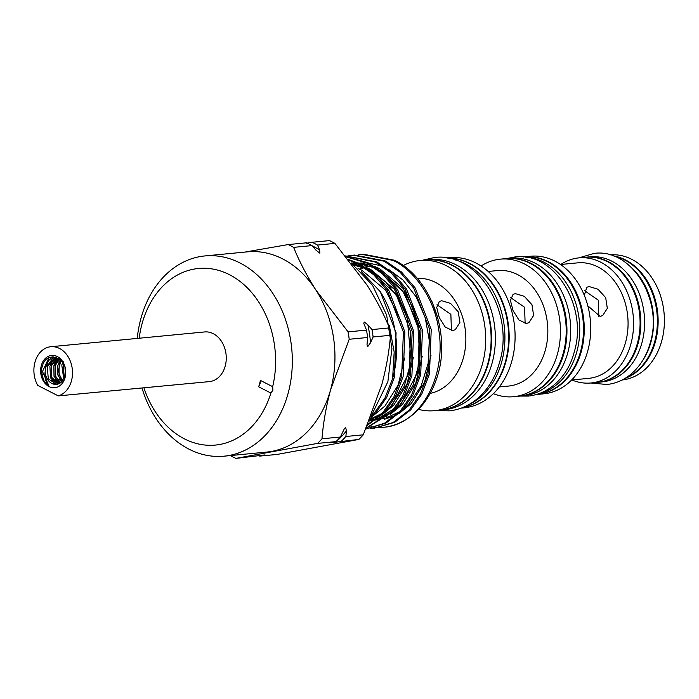 <?xml version="1.0" encoding="UTF-8"?>
<svg xmlns="http://www.w3.org/2000/svg" width="699" height="699" viewBox="0 0 699 699"><rect width="100%" height="100%" fill="white"/><g stroke="black" fill="none" stroke-linecap="round" stroke-linejoin="round"><path stroke-width="1.05" d="M625.797 377.914A62.84 48.493 -95.5 0 0 654.71 341.601A62.84 48.493 -95.5 0 0 614.089 256.218M642.346 361.025A62.84 48.493 -95.5 0 0 650.952 341.96A62.84 48.493 -95.5 0 0 633.556 269.648M137.249 338.421A100.577 77.615 84.5 0 1 204.851 255.939L247.472 251.841A100.577 77.615 84.5 0 1 282.571 258.848A100.577 77.615 84.5 0 1 315.939 290.094L348.111 331.876L366.512 330.103L363.821 323.48L364.196 321.986L367.875 324.834L372.008 329.579L389.413 327.901C383.69 313.816 376.245 299.574 367.089 285.175L334.926 243.392L317.521 245.061L319.635 250.006L319.836 253.187L316.158 250.338L312.025 245.594L293.624 247.359C299.347 261.452 306.782 275.694 315.939 290.094A100.577 77.615 84.5 0 1 330.671 389.5A100.577 77.615 84.5 0 1 271.824 451.371A100.577 77.615 84.5 0 1 266.73 452.078L224.108 456.176A100.577 77.615 84.5 0 1 189.001 449.169A100.577 77.615 84.5 0 1 142.002 388.015M367.823 346.477L367.001 344.957L367.604 337.495L349.203 339.26L330.671 389.5C326.136 406.503 323.244 422.93 321.977 438.789L340.378 437.024L344.493 428.435L345.656 427.508L346.424 430.881L345.883 436.491L363.279 434.822L381.811 384.581C386.302 367.788 389.203 351.352 390.505 335.293L373.109 336.962L370.531 342.763L367.823 346.477M331.16 442.747L336.009 441.619L317.599 443.384L235.886 458.395L264.641 454.97L259.792 456.098L277.188 454.429L358.91 439.418L330.837 442.747M58.288 395.887L209.342 381.61A24.946 19.249 -95.5 0 0 225.2 366.093A24.946 19.249 -95.5 0 0 204.571 331.946L50.809 346.73A24.946 19.249 -95.5 0 0 34.95 362.257A24.946 19.249 -95.5 0 0 37.685 385.376L58.288 395.887A24.946 19.249 -95.5 0 0 71.447 380.876A24.946 19.249 -95.5 0 0 50.809 346.73M46.973 384.476L47.995 384.38M53.491 383.856L55.64 383.646M57.449 383.471L59.598 383.262M65.068 377.626A16.234 12.53 -95.5 0 0 57.309 356.534A16.234 12.53 -95.5 0 0 41.32 365.507A16.234 12.53 -95.5 0 0 49.087 386.599A16.234 12.53 -95.5 0 0 65.068 377.626M42.482 365.769C47.156 348.521 70.014 359.531 64.789 376.385L61.739 381.733A13.071 10.083 -95.5 0 1 56.453 384.38A13.071 10.083 -95.5 0 1 45.129 371.894C44.439 377.303 45.601 381.715 48.607 385.123C44.107 384.293 39.799 373.642 42.132 366.931L42.482 365.769M63.26 361.741L61.774 364.948L63.749 379.024M61.084 359.898L57.816 365.324L57.536 374.507L61.879 381.602M63.897 381.942L59.031 374.856L59.17 365.193L61.407 360.92M58.987 358.823L53.858 365.708L54.006 376.289L59.948 383.183M60.621 382.729L55.204 375.704L55.212 365.577L59.598 359.19M56.942 358.307L49.891 366.093L50.538 377.888L57.973 384.083M58.655 383.838L51.717 377.355L51.254 365.961L57.641 358.43M59.223 358.919L54.941 358.272L45.933 366.468L45.129 371.894M56.636 384.363L48.292 378.867L47.287 366.337L55.3 358.299M54.941 358.272L58.017 358.141M65.007 368.286L65.339 373.249M64.343 377.713L63.137 364.817M306.363 243.235L312.06 242.273A114.042 88.004 84.5 0 1 314.803 243.61A114.042 88.004 84.5 0 1 317.521 245.061M432.061 301.811L437.443 316.822M358.246 254.838L363.366 254.218L394.402 260.229C430.025 277.005 451.283 332.759 437.487 376.01A87.122 67.226 84.5 0 1 384.406 427.211L379.924 427.482M379.164 427.482L375.407 427.342M374.647 427.281L370.889 426.801M361.89 254.366L392.925 260.369C415.014 270.478 434.481 299.653 438.544 328.713C446.958 375.608 420.964 424.162 384.406 427.211M374.175 428.216L394.62 422.345L410.636 409.92L421.803 394.07L429.474 374.026L431.231 329.412L415.258 288.067L401.453 271.963L385.621 261.077L354.585 255.065L353.109 255.205L384.144 261.216L399.977 272.112L413.782 288.206L429.754 329.561L427.998 374.166L420.326 394.21L409.16 410.068L393.144 422.484L374.175 428.216L370.505 428.435M345.621 255.948L375.354 262.064L391.187 272.951L404.992 289.054L420.973 330.4L419.208 375.014L411.545 395.057L400.378 410.907L384.564 423.218L365.848 429.02L385.831 423.192L401.855 410.767L413.022 394.918L420.684 374.874L422.449 330.26L406.469 288.914L392.663 272.811L376.831 261.915L345.612 255.93M366.162 428.312L393.065 411.615L404.232 395.756L411.903 375.713L413.668 331.108L397.687 289.753L383.882 273.659L368.05 262.763L346.197 256.655M346.442 256.944L366.573 262.903L382.405 273.798L396.211 289.902L412.192 331.247L410.427 375.861L402.755 395.905L391.589 411.755L366.293 427.998M367.447 425.298L384.284 412.454L395.451 396.604L403.122 376.56L404.878 331.955L388.906 290.601L375.101 274.497L359.269 263.61L348.443 259.425M349.054 260.194L357.792 263.75L373.624 274.646L387.429 290.74L403.402 332.095L401.645 376.7L393.974 396.744L382.807 412.602L367.796 424.476M345.979 256.376L348.731 255.808M349.465 255.685L353.109 255.205M389.343 325.612L394.175 352.095L392.611 378.5L384.974 397.993L374.026 413.441L371.099 416.394M370.356 418.264L375.503 413.301L386.669 397.451L394.332 377.408L396.097 332.794L380.265 291.658A87.122 67.226 84.5 0 1 392.611 378.5M380.265 291.658L361.243 271.57M204.851 255.939A100.577 77.615 84.5 0 1 239.949 262.946A100.577 77.615 84.5 0 1 291.902 371.519A100.577 77.615 84.5 0 1 224.108 456.176M244.93 252.086L288.154 244.571A114.042 88.004 84.5 0 1 290.906 245.908A114.042 88.004 84.5 0 1 293.624 247.359M312.025 245.594A114.042 88.004 -95.5 0 0 309.308 244.143A114.042 88.004 -95.5 0 0 306.555 242.806L288.154 244.571M334.926 243.392A114.042 88.004 -95.5 0 0 332.208 241.941A114.042 88.004 -95.5 0 0 329.456 240.605L312.06 242.273M143.942 387.84A88.703 68.441 -95.5 0 0 184.492 438.893A88.703 68.441 -95.5 0 0 270.906 393.056L258.665 386.809A71.98 55.544 -95.5 0 0 260.412 380.422L260.107 383.594L258.665 386.809M260.412 380.422L272.662 386.669A88.703 68.441 -95.5 0 0 229.421 274.663A88.703 68.441 -95.5 0 0 139.188 338.237M272.662 386.669L272.916 390.138L270.906 393.056M369.92 266.031A74.845 57.746 -95.5 0 0 365.324 267.035M363.366 267.621A74.845 57.746 -95.5 0 0 359.443 269.089M425.77 259.958A75.44 58.209 84.5 0 1 426.023 259.932L429.78 259.574A75.44 58.209 84.5 0 1 492.175 362.816A75.44 58.209 84.5 0 1 444.223 409.745L440.457 410.112A75.44 58.209 84.5 0 1 440.213 410.138M426.023 259.932A75.44 58.209 84.5 0 1 488.418 363.174A75.44 58.209 84.5 0 1 440.457 410.112M447.718 258.088A75.44 58.209 84.5 0 1 505.464 361.54A75.44 58.209 84.5 0 1 462.118 407.788M454.175 259.678A75.44 58.209 84.5 0 1 501.707 361.899A75.44 58.209 84.5 0 1 468.147 404.992M506.478 258.56A69.096 53.316 84.5 0 1 506.854 258.525L510.62 258.158A69.096 53.316 84.5 0 1 567.771 352.733A69.096 53.316 84.5 0 1 523.848 395.73L520.082 396.088A69.096 53.316 84.5 0 1 519.707 396.123M520.073 396.088L528.435 396.08C553.119 393.284 569.379 372.051 574.246 351.947C588.235 307.176 554.753 251.343 515.058 256.944L506.845 258.525A69.096 53.316 84.5 0 1 564.014 353.1A69.096 53.316 84.5 0 1 520.082 396.088M523.42 256.935A69.096 53.316 84.5 0 1 580.563 351.51A69.096 53.316 84.5 0 1 536.649 394.498M525.229 257.136A69.096 53.316 84.5 0 1 576.797 351.868A69.096 53.316 84.5 0 1 538.379 393.948M430.173 393.397A58.008 44.762 -95.5 0 0 463.385 357.853A58.008 44.762 -95.5 0 0 417.277 278.324M418.526 409.369A75.44 58.209 -95.5 0 0 434.542 410.68A75.44 58.209 -95.5 0 0 482.502 363.742A75.44 58.209 -95.5 0 0 420.099 260.5A75.44 58.209 -95.5 0 0 403.253 265.533M434.542 410.68L439.959 410.156A75.44 58.209 -95.5 0 0 487.911 363.227A75.44 58.209 -95.5 0 0 425.516 259.984L420.099 260.5M461.253 408.111L463.926 407.858A75.44 58.209 -95.5 0 0 511.886 360.92A75.44 58.209 -95.5 0 0 449.483 257.678L446.81 257.931M461.856 407.884A75.44 58.209 -95.5 0 0 505.962 361.488A75.44 58.209 -95.5 0 0 447.447 258.036M418.264 325.524A58.008 44.762 -95.5 0 0 420.719 348.618M499.296 386.949L508.496 386.066A58.008 44.762 -95.5 0 0 545.369 349.972A58.008 44.762 -95.5 0 0 497.391 270.574L488.19 271.457M493.363 393.659A69.096 53.316 -95.5 0 0 513.608 396.709A69.096 53.316 -95.5 0 0 557.531 353.72A69.096 53.316 -95.5 0 0 500.379 259.146A69.096 53.316 -95.5 0 0 481.087 265.996M513.608 396.709L519.331 396.158A69.096 53.316 -95.5 0 0 563.263 353.17A69.096 53.316 -95.5 0 0 506.102 258.595L500.379 259.146M537.007 394.463A69.096 53.316 -95.5 0 0 537.382 394.428L543.866 393.799A69.096 53.316 -95.5 0 0 587.789 350.811A69.096 53.316 -95.5 0 0 530.637 256.236L524.154 256.856A69.096 53.316 -95.5 0 0 523.778 256.9M537.382 394.428A69.096 53.316 -95.5 0 0 581.315 351.431A69.096 53.316 -95.5 0 0 524.154 256.856M571.633 379.994L588.724 378.351A58.008 44.762 -95.5 0 0 625.605 342.257A58.008 44.762 -95.5 0 0 577.619 262.859L560.528 264.502M571.931 379.968A62.84 48.493 -95.5 0 0 590.952 382.991A62.84 48.493 -95.5 0 0 630.9 343.891A62.84 48.493 -95.5 0 0 578.921 257.879A62.84 48.493 -95.5 0 0 560.825 264.475M590.952 382.991L597.462 382.362A62.84 48.493 -95.5 0 0 637.409 343.261A62.84 48.493 -95.5 0 0 585.43 257.249L578.921 257.879M622.145 379.985A62.84 48.493 -95.5 0 0 661.735 340.929A62.84 48.493 -95.5 0 0 610.113 254.882M624.801 378.526A62.84 48.493 -95.5 0 0 655.461 341.531A62.84 48.493 -95.5 0 0 612.997 255.808M597.837 382.327A62.84 48.493 -95.5 0 0 598.213 382.292L601.97 381.925A62.84 48.493 -95.5 0 0 641.927 342.833A62.84 48.493 -95.5 0 0 589.947 256.821L586.181 257.18A62.84 48.493 -95.5 0 0 585.806 257.223M598.213 382.292A62.84 48.493 -95.5 0 0 638.161 343.192A62.84 48.493 -95.5 0 0 586.181 257.18M451.423 330.557L450.864 314.349L436.989 304.755M441.707 300.736L450.567 303.392L458.264 311.841L459.907 322.527L455.25 329.745L452.69 330.566L445.246 327.097L439.304 317.669L436.718 307.516L439.365 301.426L441.707 300.736M598.842 316.385L598.292 300.177L584.408 290.574M584.32 295.336L586.784 287.254L589.135 286.564L597.995 289.22L605.684 297.669L607.326 308.355L602.678 315.572L600.109 316.385L587.815 305.83M525.132 323.471L524.582 307.263L510.698 297.66M515.416 293.65L524.285 296.306L531.974 304.755L533.617 315.441L528.96 322.658L526.399 323.471L518.955 320.011L513.014 310.574L510.436 300.421L513.075 294.34L515.416 293.65M370.147 266.101A74.845 57.746 -95.5 0 0 365.673 267.201M363.829 267.796A74.845 57.746 -95.5 0 0 359.968 269.333M230.39 455.573L230.425 455.608A114.042 88.004 84.5 0 0 235.886 458.395M372.008 329.579A114.042 88.004 84.5 0 1 373.109 336.962M390.505 335.293A114.042 88.004 -95.5 0 0 389.413 327.901M367.604 337.495A114.042 88.004 -95.5 0 0 366.512 330.103M348.111 331.876A114.042 88.004 84.5 0 1 349.203 339.26M345.883 436.491A114.042 88.004 84.5 0 1 341.505 441.086M358.91 439.418A114.042 88.004 -95.5 0 0 363.279 434.822M336.009 441.619A114.042 88.004 -95.5 0 0 340.378 437.024M321.977 438.789A114.042 88.004 84.5 0 1 317.599 443.384M259.792 456.098A114.042 88.004 84.5 0 1 259.172 455.809M48.607 385.123L42.482 371.519L48.851 357.914M46.982 366.372L53.779 356.866M56.549 384.371L55.064 383.113M53.482 360.361L56.331 357.39M59.686 383.34L59.022 382.729M54.906 365.603L58.629 358.508M62.097 381.366L58.323 371.204L60.9 360.361M64.194 378.089L63.225 363.497M319.635 250.006A111.272 85.863 -95.5 0 0 313.091 246.275A111.272 85.863 -95.5 0 0 312.252 245.856M353.231 264.475L368.906 269.552L396.018 294.174L410.663 331.903L409.116 372.602L391.99 405.359L384.695 412.017M380.64 414.83L369.675 419.95M351.37 263.069L356.341 263.051M358.404 263.182L377.687 268.704L404.8 293.327L419.444 331.055L417.897 371.763L400.772 404.511L376.289 419.741M374.384 420.204L369.229 421.043M358.002 268.486L361.864 270.225L385.638 290.234L401.104 321.339M404.625 358.028L398.168 385.062L384.948 406.032L372.951 415.896M352.602 263.986L361.619 265.821M365.428 267.105L370.645 269.386L394.428 289.386L409.885 320.492M413.406 357.18L406.949 384.214L393.729 405.193L381.733 415.057M351.317 263.034L355.87 262.833M357.731 262.868L370.4 264.973M374.21 266.258L379.426 268.538L403.209 288.538L418.666 319.644M422.196 356.333L415.73 383.375L402.51 404.345L390.523 414.21M387.211 416.045L375.8 420.108M430.977 355.494L424.511 382.528L411.3 403.498L399.304 413.362M396.001 415.206L384.581 419.269M370.575 420.038L369.675 419.942M335.808 442.048A111.272 85.863 -95.5 0 0 346.424 430.881M370.531 342.763A111.272 85.863 -95.5 0 0 367.875 324.834M590.838 383L606.776 384.494C614.858 383.672 622.285 380.728 629.048 375.669C639.279 367.77 646.357 356.796 650.28 342.746C663.412 300.684 631.975 248.171 594.167 253.388L578.807 257.887M436.726 410.47L449.134 410.863C458.448 409.929 467.011 406.53 474.839 400.684C486.722 391.51 494.971 378.701 499.575 362.257C514.988 312.916 478.107 251.369 434.394 257.538L422.283 260.29M371.475 415.451L387.875 381.715L391.929 348.486L386.626 315.031L372.558 285.341L351.265 262.99M354.175 265.218L366.171 268.722M370.977 271.029L385.944 282.221L398.447 298.307L407.202 317.896L411.143 361.278L404.24 386.215L391.064 405.909L386.058 410.47M382.021 413.424L369.981 419.208M352.322 263.776L357.888 263.803M359.985 263.969L374.952 267.874M379.758 270.19L402.484 290.338L417.749 323.305L419.916 360.509L413.004 385.411L399.837 405.071L394.839 409.631M390.811 412.585L377.6 418.71M375.678 419.208L370.208 420.151M353.056 264.039L354.664 263.706M359.976 263.007L366.669 262.955M368.766 263.13L379.601 265.471L383.734 267.035M388.539 269.342L402.886 279.923L416.141 296.83L425.202 317.617L429.3 340.474L428.146 363.401L421.121 386.005L408.845 404.005L403.629 408.784M399.592 411.737L386.381 417.862M384.459 418.369L378.989 419.304M374.087 419.557L372.235 419.514M62.648 362.554L62.246 363.681M60.315 359.802L58.27 364.1M59.59 379.138L61.529 381.951M57.711 358.447L54.312 364.485M55.649 379.548L58.961 383.707M55.571 357.154L54.172 358.377M53.814 358.753L50.354 364.843M51.682 379.924L55.282 384.319M52.608 356.866L48.642 360.632L46.405 365.21M41.564 371.667L43.574 380.291L48.327 385.787"/></g></svg>
